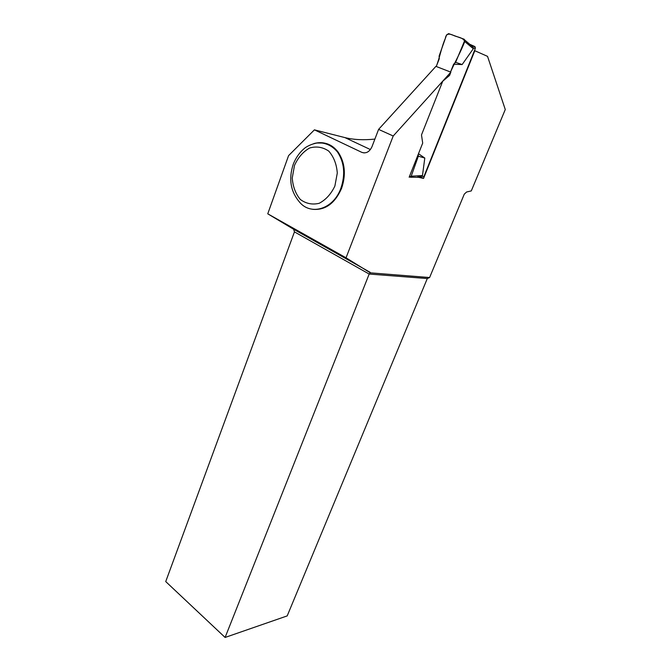 <?xml version="1.0" encoding="UTF-8"?>
<svg xmlns="http://www.w3.org/2000/svg" width="671" height="671" viewBox="0 0 671 671"><rect width="100%" height="100%" fill="white"/><g stroke="black" fill="none" stroke-linecap="round" stroke-linejoin="round"><path stroke-width="1.01" d="M417.865 176.758L421.581 176.188L423.862 176.699L475.261 48.631L475.269 47.104L474.582 46.45L469.834 44.32M473.307 48.723L464.735 41.493C463.141 37.299 457.211 37.282 453.361 35.328C450.35 33.944 446.123 32.686 445.385 38.297C441.292 47.767 439.866 57.278 436.251 66.488L439.279 58.771L439.128 56.037L446.576 34.917L448.622 33.617L464.072 39.195L464.877 40.159L455.626 62.302L453.613 64.231L462.134 64.567L473.307 48.723L472.443 46.567L464.877 40.159M464.735 41.493C460.608 52.355 454.988 61.933 450.518 72.023L453.613 64.231M418.486 153.718L424.802 158.046L422.47 175.559L421.581 176.188M470.614 44.739L472.443 46.567M424.802 158.046L418.327 156.2L411.197 176.213L409.159 177.219L422.696 143.108L421.489 134.938L442.734 81.225L449.562 75.42L450.862 72.158L435.915 66.362L378.595 129.386L371.969 146.731C369.495 151.906 366.114 153.785 361.828 152.367L314.414 129.847L344.944 137.605C353.718 139.778 363.699 140.273 374.896 139.082M418.327 156.2L418.226 154.355M462.134 64.567L455.626 62.302M411.197 176.213L422.47 175.559M378.595 129.386L393.214 135.995L346.043 257.798L370.3 272.845L429.599 277.542L464.282 194.137L466.597 192.007L471.285 190.916L505.271 109.532L487.54 56.364L474.808 50.719L423.552 178.411L418.612 177.312L410.35 177.228M393.214 135.995L450.862 72.158M318.406 142.906C326.291 142.126 332.883 145.221 338.201 152.183C345.037 162.659 346.169 174.72 341.589 188.358C334.888 203.498 325.209 210.484 312.56 209.302M346.043 257.798L267.754 213.823L288.58 155.622L314.414 129.847M429.599 277.542L427.301 278.54L287.196 615.903L225.104 637.45L165.729 581.572L294.452 231.881L293.672 229.289L267.754 213.823M370.174 272.317L293.672 229.289M370.3 272.845L369.176 274.045L294.452 231.881M427.301 278.54L369.176 274.045L225.104 637.45M419.945 176.708L423.552 178.411M475.261 48.631L473.072 47.649M344.944 137.605L370.409 149.566M361.828 152.367L364.168 152.929M313.743 143.619C323.112 140.96 331.038 143.762 337.513 152.023C344.349 162.508 345.481 174.577 340.902 188.224C333.479 209.251 310.681 216.079 299.333 201.87C290.577 191.411 288.522 178.939 293.177 164.429C295.961 157.366 300.054 151.747 305.464 147.553C309.18 145.196 313.055 143.678 317.081 143.007L322.046 143.049C328.018 143.862 333.177 146.857 337.513 152.023L338.201 152.183M294.494 165.41L292.246 178.008C292.883 186.597 295.567 193.743 300.306 199.455C305.984 203.657 312.267 204.949 319.161 203.305C325.804 199.824 331.046 194.07 334.879 186.043L337.295 173.034C336.599 164.118 333.755 156.813 328.756 151.118C322.843 147.083 316.452 146.043 309.599 148.014C303.116 151.738 298.083 157.542 294.494 165.41M475.269 47.104L471.52 45.418"/></g></svg>
